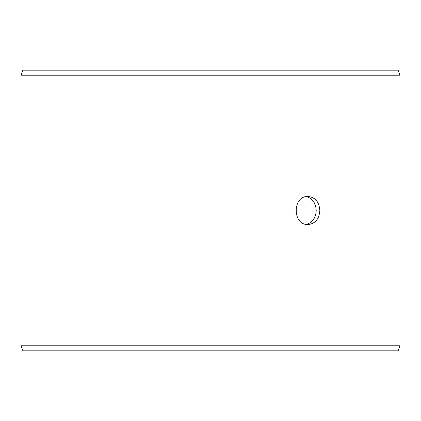<?xml version="1.0" encoding="UTF-8"?>
<svg xmlns="http://www.w3.org/2000/svg" width="421" height="421" viewBox="0 0 421 421"><rect width="100%" height="100%" fill="white"/><g stroke="black" fill="none" stroke-linecap="round" stroke-linejoin="round"><path stroke-width="0.63" d="M21.076 345.783L22.918 350.835L21.05 345.783L21.05 75.217L22.887 70.165L398.113 70.165L399.95 75.217L21.076 75.217L21.076 345.783L399.95 345.783L399.95 75.217M22.918 70.165L21.076 75.217M22.918 350.835L398.113 350.835L399.95 345.783M306.262 224.372C312.466 222.693 315.787 218.067 316.213 210.5C315.792 202.948 312.477 198.323 306.262 196.628M319.834 210.5C319.207 219.025 315.292 223.704 308.072 224.535C292.258 225.398 292.269 195.597 308.072 196.465C315.287 197.286 319.207 201.964 319.834 210.5"/></g></svg>
